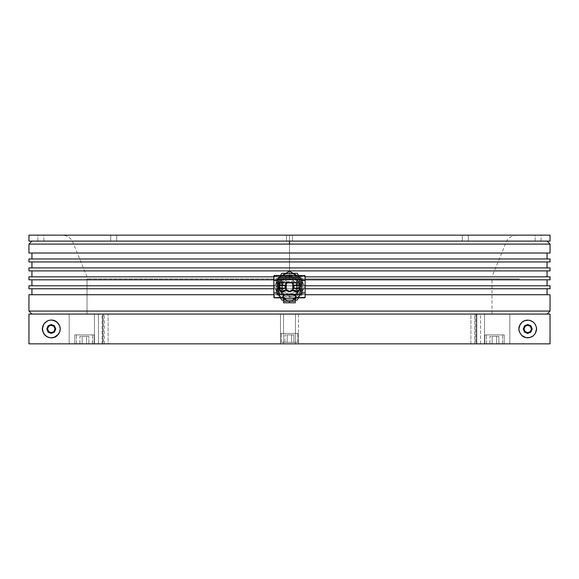 <?xml version="1.0" encoding="UTF-8"?>
<svg xmlns="http://www.w3.org/2000/svg" width="579" height="579" viewBox="0 0 579 579"><rect width="100%" height="100%" fill="white"/><g stroke="black" fill="none" stroke-linecap="round" stroke-linejoin="round"><path stroke-width="0.43" stroke-dasharray="2.9 2.17" d="M286.048 289.507L285.78 289.138L286.048 289.507M287.097 290.441L288.277 290.969L287.097 290.441M291.903 290.441L290.723 290.969L291.903 290.441M292.952 289.507L293.22 289.138L292.952 289.507M285.288 288.161A4.466 4.466 0 0 0 293.966 286.67A4.466 4.466 0 0 1 289.5 291.136A4.466 4.466 0 0 1 285.034 286.67A4.466 4.466 0 0 0 289.5 291.136A4.466 4.466 0 0 0 293.966 286.67A4.466 4.466 0 0 0 289.5 282.205A4.466 4.466 0 0 0 285.034 286.67L285.121 287.546M305.133 276.103L304.54 275.503L274.46 275.503L273.867 276.103L274.46 275.503L304.54 275.503L304.54 276.103L274.46 276.103L274.46 275.503L274.46 276.103L305.133 275.901L305.133 297.44L295.753 297.244L295.753 294.754L300.624 294.385L300.667 281.951L300.074 281.351L278.702 281.401L278.376 294.385L283.247 294.754L283.247 297.244L273.867 297.425L273.867 275.915L273.867 297.425M273.867 275.915L274.46 276.103M305.133 297.44L305.133 275.901M301.558 279.078L277.442 279.078L277.442 294.262L277.442 279.078L301.558 279.078L301.558 294.262L301.558 279.078M277.442 280.417L273.867 280.417L277.442 280.417M277.442 292.923L273.867 292.923L277.442 292.923M273.867 297.244L274.46 297.838L283.247 297.838L274.46 297.838L273.867 297.244M305.133 297.244L304.54 297.838L295.753 297.838L295.753 297.244L304.54 297.244L304.54 297.838L295.753 297.838L295.753 294.262L301.558 294.262L295.753 294.262L295.753 294.754L300.074 294.754L300.667 294.154L300.667 277.479L300.667 294.154L300.074 294.154L300.074 278.079L300.667 277.479L300.667 281.951L300.074 281.351L278.926 281.351A0.593 0.593 0 0 0 278.333 281.951L278.333 294.154L278.333 281.951A0.593 0.593 0 0 1 278.926 281.351L278.333 281.951L278.333 277.479L278.926 278.079L278.926 294.154L278.333 294.154L278.333 277.479L300.667 277.479L300.667 294.154A0.593 0.593 0 0 1 300.074 294.754L298.12 294.754L300.074 294.754L300.074 294.154L298.663 294.154L299.922 291.498L299.864 282.357L298.598 280.388L296.947 279.867L282.053 279.867L280.402 280.388L279.078 282.965L279.078 291.498L280.337 294.154L278.926 294.154L278.926 278.079L300.074 278.079L300.074 294.154L298.663 294.154L298.12 294.754L296.947 294.754L298.12 294.754M280.88 294.754L282.053 294.754L280.88 294.754L280.337 294.154L278.926 294.154L278.926 294.754A0.593 0.593 0 0 1 278.333 294.154L278.926 294.754L283.247 294.754L283.247 294.262L277.442 294.262L283.247 294.262L283.247 297.838L283.247 297.244L274.46 297.244M301.558 292.923L305.133 292.923L301.558 292.923M301.558 280.417L305.133 280.417L301.558 280.417M300.074 281.351A0.593 0.593 0 0 1 300.667 281.951A0.593 0.593 0 0 0 300.074 281.351M299.77 290.289L299.77 282.841L293.22 282.841M285.78 282.841L279.23 282.841L279.23 290.289M283.247 294.262L295.753 294.262L283.247 294.262M295.456 294.754L283.544 294.754L295.456 294.754L295.456 298.323L283.544 298.323L283.544 294.754L283.544 302.795L295.456 302.795L295.456 298.323L283.544 298.323L295.456 298.323L295.456 294.754M282.053 294.754L296.947 294.754L282.053 294.754L282.053 291.773L282.053 294.754M300.667 277.479L278.333 277.479L300.667 277.479L300.074 278.079L278.926 278.079L278.333 277.479L300.667 277.479M283.992 291.136L288.009 291.136L283.992 291.136M290.991 291.136L295.008 291.136L290.991 291.136M296.947 291.773L296.947 294.754L296.947 291.773M282.053 279.867L296.947 279.867L296.947 282.205L282.053 282.205L282.053 279.867L282.053 282.205L279.954 283.08L282.053 282.205L296.947 282.205L296.947 279.867L298.084 280.098L299.698 281.778L299.922 282.965L299.922 291.498L299.698 284.043A2.975 2.975 0 0 0 296.947 282.205L282.053 282.205A2.975 2.975 0 0 0 279.078 285.179L279.078 291.498L279.302 281.778L280.916 280.098L282.053 279.867M280.337 294.154L279.165 292.265L279.302 289.297A2.975 2.975 0 0 0 282.053 291.136L296.947 291.136A2.975 2.975 0 0 0 299.698 289.297L299.835 292.265L298.663 294.154M299.77 285.179L299.698 289.297L297.99 290.947L282.045 291.136M280.916 290.911L279.954 290.267L280.916 290.911M298.084 282.429L296.947 282.205L299.046 283.08L298.084 282.429M279.809 290.115L279.078 288.161A2.975 2.975 0 0 0 279.302 289.297L279.136 284.6L280.916 282.429L296.947 282.205L296.947 282.841M299.922 288.161L299.698 289.297A2.975 2.975 0 0 0 299.922 288.161M296.947 283.08L296.947 282.205A2.975 2.975 0 0 1 299.922 285.179A2.975 2.975 0 0 0 299.698 284.043L299.698 285.179M290.115 282.248L287.097 282.907L290.115 282.248M291.903 282.907L290.723 282.378L291.903 282.907A4.466 4.466 0 0 1 293.712 285.179A4.466 4.466 0 0 0 285.288 285.179A4.466 4.466 0 0 1 291.903 282.907M292.952 283.833L293.22 284.202L292.952 283.833M282.053 282.841L282.053 282.205L282.053 282.841M286.048 283.833L285.78 284.202L286.048 283.833M281.901 291.136L279.968 290.289M279.577 283.529L279.954 283.08M285.121 285.802L287.018 282.957L289.5 282.205L291.982 282.957L293.879 285.802L291.982 282.957L289.5 282.205L286.344 283.515L285.034 286.67M293.879 287.546L292.656 289.833L289.5 291.136L287.018 290.383L285.375 288.378L287.792 290.796L291.208 290.796L293.213 289.153L293.879 285.802M283.544 301.304L295.456 301.304L283.544 301.304M283.544 299.813L295.456 299.813L295.456 302.795L283.544 302.795L283.544 299.813M299.857 285.78L299.886 285.78A10.422 10.422 0 0 0 297.353 279.823L295.572 279.823L292.721 278.224L289.5 277.681A8.989 8.989 0 0 1 298.489 286.67L298.786 285.78L298.489 286.67A8.989 8.989 0 0 1 289.5 295.659A8.989 8.989 0 0 1 280.511 286.67A8.989 8.989 0 0 1 289.5 277.681L286.279 278.224L283.428 279.823L281.647 279.823A10.422 10.422 0 0 0 279.114 285.78L280.2 282.588L281.966 279.823L31.925 279.823L297.353 279.823A10.422 10.422 0 0 1 299.886 285.78L298.8 282.595L297.034 279.823L298.8 282.595L299.596 285.78L547.075 285.78L31.925 285.78L280.214 285.78L273.867 285.78L280.214 285.78L280.417 288.755L280.214 285.78L279.259 285.78M289.5 241.11L31.925 241.11L289.5 241.11L289.5 244.092L28.95 244.092L550.05 244.092L289.5 244.092L289.5 241.11L547.075 241.11L28.95 241.11L550.05 241.11L289.5 241.11L292.475 241.11L292.475 235.154L286.525 235.154L286.525 241.11L292.475 241.11L292.475 235.154L286.525 235.154L286.525 241.11L292.475 241.11L286.525 241.11L286.525 235.154L292.475 235.154L289.5 235.154L289.5 276.842L305.133 276.842L28.95 276.842L550.05 276.842L31.925 276.842L289.5 276.842L31.925 276.842L286.663 276.842L289.5 276.436L292.952 276.842L289.5 276.842L289.5 243.983L505.402 243.983L73.598 243.983L289.5 243.983L73.598 243.983L289.5 243.983L289.5 235.154L62.091 235.154L550.05 235.154L28.95 235.154L292.475 235.154L286.75 235.154L292.475 235.154L292.475 241.11L286.525 241.11L286.525 235.154L292.475 235.154L292.475 241.11L57.524 241.11L289.5 241.11M550.05 253.023L28.95 253.023L550.05 253.023M547.075 258.979L28.95 258.979L547.075 258.979M550.05 261.954L28.95 261.954L550.05 261.954M547.075 267.911L28.95 267.911L547.075 267.911M550.05 270.892L28.95 270.892L550.05 270.892M550.05 279.823L28.95 279.823L547.075 279.823L295.572 279.823L305.133 279.823L295.572 279.823L292.721 278.224L289.5 277.681L286.279 278.224L283.428 279.823L281.647 279.823L279.114 285.78A10.422 10.422 0 0 1 281.647 279.823L550.05 279.823M279.44 288.755L550.05 288.755L28.95 288.755L547.075 288.755L298.583 288.755L298.836 286.67L298.583 288.755L305.133 288.755L299.444 288.755M28.95 285.78L550.05 285.78L28.95 285.78M285.295 294.711L289.5 295.659L296.13 294.711A10.422 10.422 0 0 0 299.712 288.755L296.13 294.711L289.5 295.659L285.295 294.711L273.867 294.711L285.295 294.711M279.288 288.755L279.288 288.755A10.422 10.422 0 0 0 282.87 294.711L283.71 294.711L282.87 294.711A10.422 10.422 0 0 1 279.288 288.755L280.873 292.048L283.225 294.711L280.873 292.048L279.577 288.755L31.925 288.755L299.712 288.755A10.422 10.422 0 0 1 296.13 294.711L31.925 294.711L547.075 294.711L295.775 294.711L298.12 292.055L299.712 288.755M550.05 311.089L28.95 311.089L550.05 311.089M28.95 294.711L550.05 294.711L28.95 294.711M547.075 314.064L31.925 314.064L547.075 314.064M87.016 278.839L87.016 314.064L491.984 314.064L491.984 278.839L87.016 278.839L491.984 278.839L491.984 314.064L87.016 314.064L491.006 314.064L87.016 314.064L87.016 278.839L87.994 278.839L87.016 278.839M80.763 314.064L88.211 314.064L80.763 314.064M490.789 314.064L498.237 314.064L490.789 314.064M49.049 314.064L56.496 314.064L49.049 314.064M285.78 314.064L288.132 314.064L285.78 314.064M522.504 314.064L529.951 314.064L522.504 314.064M288.639 278.839L519.493 278.839L288.639 278.839M491.984 278.839L87.994 278.839L491.984 278.839M305.133 294.711L293.705 294.711L305.133 294.711M273.867 279.823L283.428 279.823L273.867 279.823M279.114 285.78L299.886 285.78M547.075 276.842L292.337 276.842L547.075 276.842M31.925 270.892L264.256 270.892L31.925 270.892M31.925 261.954L264.256 261.954L31.925 261.954M31.925 253.023L264.256 253.023L31.925 253.023M277.587 286.67A11.913 11.913 0 0 0 289.5 298.583A11.913 11.913 0 0 0 301.413 286.67A11.913 11.913 0 0 1 289.5 298.583A11.913 11.913 0 0 1 277.587 286.67L278.499 291.23L281.076 295.095L284.94 297.678L289.5 298.583L294.06 297.678L297.924 295.095L300.501 291.23L301.413 286.67L300.501 282.111L297.924 278.246L294.06 275.669L289.5 274.757L284.94 275.669L281.076 278.246L278.499 282.111L277.587 286.67A11.913 11.913 0 0 1 289.5 274.757A11.913 11.913 0 0 1 301.413 286.67A11.913 11.913 0 0 0 289.5 274.757A11.913 11.913 0 0 0 277.587 286.67M280.475 297.838L274.026 286.67L281.763 300.074L297.237 300.074L304.974 286.67L298.525 297.838L304.974 286.67L297.237 273.274L281.763 273.274L274.026 286.67L280.475 275.503L274.026 286.67L280.475 297.838M295.456 300.074L283.544 300.074L295.456 300.074M285.91 273.274L293.09 273.274L285.91 273.274M298.525 275.503L304.974 286.67L298.525 275.503M283.247 295.008L279.809 290.506L279.078 286.67L276.103 286.67A13.397 13.397 0 0 0 289.5 300.074A13.397 13.397 0 0 0 302.897 286.67L299.922 286.67C299.3 293.003 295.826 296.477 289.5 297.092C283.203 296.441 279.729 292.967 279.078 286.67L279.874 282.675L282.139 279.288L285.534 277.03L289.536 276.248L293.51 277.052L296.882 279.317L299.133 282.69L299.922 286.67L299.126 290.658L296.868 294.038L295.29 295.333L293.488 296.303L289.5 297.092L285.664 296.361L283.544 295.225M295.601 294.754L298.916 290.397L299.625 286.67L298.916 282.943L296.658 279.512L293.227 277.261L289.5 276.545L289.5 279.527A7.143 7.143 0 0 1 296.643 286.67A7.143 7.143 0 0 1 289.5 293.821L289.5 296.795C302.556 297.367 302.556 275.973 289.5 276.545C276.444 275.973 276.444 297.367 289.5 296.795L289.5 293.821A7.143 7.143 0 0 1 282.357 286.67A7.143 7.143 0 0 0 289.5 293.821A7.143 7.143 0 0 0 296.643 286.67A7.143 7.143 0 0 1 289.5 293.821A7.143 7.143 0 0 1 282.357 286.67A7.143 7.143 0 0 1 289.5 279.527A7.143 7.143 0 0 1 296.643 286.67A7.143 7.143 0 0 0 289.5 279.527A7.143 7.143 0 0 0 282.357 286.67A7.143 7.143 0 0 1 289.5 279.527L289.5 276.545L285.773 277.261L282.342 279.512L280.084 282.943L279.375 286.67L280.084 290.397L283.399 294.754M276.103 286.67A13.397 13.397 0 0 1 282.096 275.503L278.868 278.513L276.559 283.203L276.103 286.67L279.078 286.67C279.7 280.323 283.189 276.849 289.536 276.248L291.563 276.451L295.312 278.014L296.882 279.317L299.133 282.69L299.922 286.67L302.897 286.67A13.397 13.397 0 0 0 282.798 275.068A13.397 13.397 0 0 0 282.798 298.279A13.397 13.397 0 0 0 302.897 286.67A13.397 13.397 0 0 0 289.5 273.274A13.397 13.397 0 0 0 276.103 286.67L276.103 278.933L282.038 275.503L276.103 278.933L276.103 294.407L276.103 286.67L276.559 290.137L277.898 293.372L282.096 297.838A13.397 13.397 0 0 1 276.103 286.67L276.103 278.933L289.5 271.196L302.897 278.933L302.897 286.67A13.397 13.397 0 0 1 296.904 297.838L301.102 293.372L302.441 290.137L302.897 286.67L302.441 283.203L301.102 279.968L296.904 275.503A13.397 13.397 0 0 1 302.897 286.67L302.897 294.407L296.962 297.838L302.897 294.407L302.897 278.933L302.897 294.407L289.5 302.144L283.544 298.706L289.5 300.074L295.456 298.677A13.397 13.397 0 0 1 283.544 298.677L289.5 302.144L295.456 298.706L289.5 302.144L276.103 294.407L276.103 286.67M283.544 294.863L285.773 296.086L289.5 296.795L293.227 296.086L295.456 294.863M296.962 275.503L302.897 278.933L296.962 275.503M282.038 297.838L276.103 294.407L282.038 297.838M92.524 343.846L92.524 334.908L76.45 334.908L76.45 343.846L92.524 343.846L76.45 343.846L76.45 334.908L92.524 334.908L92.372 343.846L94.167 343.846L94.167 334.908L74.807 334.908L74.807 343.846L92.531 343.846M76.45 343.846L92.372 343.846L76.45 343.846M86.611 343.846L79.916 343.846L88.848 343.846L86.618 343.846L86.618 336.399L88.848 336.399L88.848 343.846L88.848 336.399L86.611 336.399L86.611 343.846L86.611 336.399L82.146 336.399L86.618 336.399L86.618 343.846L82.146 343.846L82.146 336.399L82.146 343.846L86.611 343.846M82.146 336.399L82.146 343.846L79.916 343.846L79.916 336.399L82.146 336.399L79.916 336.399L79.916 343.846L82.146 343.846L82.146 336.399M297.541 342.355L297.541 333.424L281.459 333.424L281.459 342.355L297.541 342.355L281.459 342.355L281.459 333.424L297.541 333.424L297.541 342.355M281.459 342.355L297.389 342.355L281.459 342.355M291.628 342.355L284.926 342.355L291.628 342.355L291.628 334.908L293.857 334.908L293.857 342.355L291.628 342.355L293.857 342.355L293.857 334.908L291.628 334.908L291.628 342.355L287.162 342.355L287.162 334.908L291.628 334.908L291.628 342.355L291.628 334.908L287.162 334.908L287.162 342.355L291.628 342.355M287.162 334.908L287.162 342.355L284.926 342.355L284.926 334.908L287.162 334.908L284.926 334.908L284.926 342.355L287.162 342.355L287.162 334.908M502.55 343.846L502.55 334.908L486.476 334.908L486.476 343.846L502.55 343.846L486.476 343.846L486.476 334.908L502.55 334.908L502.55 343.846M486.476 343.846L504.193 343.846L504.193 334.908L484.833 334.908L484.833 343.846L504.193 343.846L486.469 343.846M496.637 343.846L489.943 343.846L496.637 343.846L496.637 336.399L498.874 336.399L498.874 343.846L496.637 343.846L498.874 343.846L498.874 336.399L496.637 336.399L496.637 343.846L492.172 343.846L492.172 336.399L496.637 336.399L496.637 343.846L496.637 336.399L492.172 336.399L492.172 343.846L496.637 343.846M492.172 336.399L492.172 343.846L489.943 343.846L489.943 336.399L492.172 336.399L489.943 336.399L489.943 343.846L492.172 343.846L492.172 336.399M289.5 276.842L491.984 276.842L289.5 276.842L289.5 243.983L505.402 243.983L289.5 243.983L505.402 243.983L289.5 243.983L289.5 235.154L465.284 235.154L462.339 235.154L462.339 241.11L468.295 241.11L468.295 235.154L462.339 235.154L462.339 241.11L468.295 241.11L468.295 235.154L462.339 235.154L516.909 235.154L110.705 235.154L110.705 241.11L116.661 241.11L116.661 235.154L110.705 235.154L110.705 241.11L116.661 241.11L116.661 235.154L62.091 235.154L516.909 235.154L289.5 235.154L516.909 235.154L289.5 235.154L289.5 243.983L73.598 243.983L289.5 243.983L289.5 276.842L81.06 276.842L289.5 276.842M43.838 241.11L43.838 235.154L37.881 235.154L37.881 241.11L43.838 241.11L37.881 241.11L37.881 235.154L43.838 235.154L38.113 235.154L43.838 235.154L43.838 241.11M541.119 241.11L541.119 235.154L535.162 235.154L535.162 241.11L541.119 241.11L535.162 241.11L535.162 235.154L541.119 235.154L535.387 235.154L541.119 235.154L541.119 241.11M468.295 235.154L466.457 235.154L468.295 235.154L468.295 241.11L462.339 241.11L462.339 235.154L468.295 235.154L468.295 241.11L462.339 241.11L462.339 235.154L468.295 235.154M116.661 235.154L114.823 235.154L116.661 235.154L116.661 241.11L110.705 241.11L110.705 235.154L116.661 235.154L116.661 241.11L110.705 241.11L110.705 235.154L116.661 235.154M462.339 241.11L468.295 241.11L462.339 241.11M286.525 241.11L288.364 241.11L286.525 241.11M110.705 241.11L116.661 241.11L110.705 241.11M535.162 241.11L540.887 241.11L535.162 241.11M37.881 241.11L43.613 241.11L37.881 241.11M521.476 241.11L331.709 241.11L521.476 241.11M497.94 276.842L327.432 276.842L497.94 276.842M519.392 331.926A8.837 8.837 0 0 0 521.802 335.523M527.194 337.781A8.837 8.837 0 0 0 536.422 330.5M42.484 330.515A8.931 8.931 0 0 0 51.799 337.875M57.249 335.603A8.931 8.931 0 0 0 59.695 331.962M295.456 314.064L550.036 314.064L298.547 314.064L298.547 343.846L509.831 343.846L509.831 314.064L550.036 314.064L550.036 343.846L509.831 343.846L509.831 314.064L470.908 314.064L476.119 314.064L476.119 343.846L476.119 314.064L284.738 314.064L550.036 314.064L550.036 343.846L28.964 343.846L280.482 343.846L280.482 314.064L295.456 314.064L295.456 343.846L283.544 343.846L283.544 314.064L295.456 314.064L295.456 343.846L298.547 343.846L298.547 314.064L295.456 314.064L295.456 343.846L509.831 343.846L484.551 343.846L484.551 314.064L509.831 314.064L509.831 343.846L509.831 314.064L28.964 314.064L280.482 314.064L69.169 314.064L69.169 343.846L69.169 314.064L28.964 314.064L289.5 314.064L28.964 314.064L28.964 343.846L295.456 343.846L295.456 314.064M294.262 314.064L291.251 314.064L294.262 314.064M280.569 343.846L298.431 343.846L280.569 343.846L280.569 333.424L280.569 343.846L280.569 333.424L298.431 333.424L298.431 343.846L280.569 343.846L298.431 343.846L298.431 333.424L298.431 343.846L298.431 333.424L280.569 333.424L280.569 343.846M283.544 314.064L283.544 343.846L283.544 314.064L280.482 314.064L280.482 343.846L283.544 343.846L283.544 314.064M59.695 325.948A8.931 8.931 0 0 0 57.256 322.315M51.806 320.035A8.931 8.931 0 0 0 42.484 327.403M536.422 327.41A8.837 8.837 0 0 0 527.201 320.129M521.809 322.38A8.837 8.837 0 0 0 519.392 325.977M298.431 333.424L280.569 333.424L298.431 333.424M284.738 333.424L294.262 333.424L284.738 333.424M84.491 314.064L79.424 314.064L84.491 314.064M494.509 314.064L499.576 314.064L494.509 314.064M69.169 343.846L69.169 314.064L94.449 314.064L94.449 343.846L69.169 343.846L69.169 314.064L28.964 314.064L28.964 343.846L550.036 343.846L476.857 343.846L476.857 314.064L470.908 314.064L470.908 343.846L476.857 343.846L103.192 343.846L103.192 314.064L475.808 314.064L475.808 343.846L102.896 343.846L108.092 343.846L108.092 314.064L102.143 314.064L102.143 343.846L108.092 343.846L94.449 343.846L94.449 314.064L98.416 314.064L98.416 343.846L69.169 343.846M74.807 343.846L91.33 343.846L74.807 343.846L74.807 334.908L94.167 334.908L94.167 343.846L74.807 343.846M484.833 343.846L485.571 343.846L484.833 343.846L484.833 334.908L504.193 334.908L504.193 343.846L484.833 343.846M108.092 314.064L104.372 314.064L104.372 343.846L108.092 343.846L108.092 314.064M102.143 343.846L102.143 314.064L98.416 314.064L98.416 343.846L102.143 343.846M474.628 343.846L476.119 343.846L476.119 314.064L474.628 314.064L474.628 343.846L470.908 343.846L470.908 314.064L474.628 314.064L474.628 343.846M104.372 343.846L104.372 314.064L102.881 314.064L102.881 343.846L104.372 343.846M476.857 314.064L480.584 314.064L480.584 343.846L476.857 343.846L476.857 314.064M480.584 343.846L480.584 314.064L484.551 314.064L484.551 343.846L480.584 343.846M298.409 294.342L297.997 294.689L298.409 294.342M280.938 294.602L280.468 294.255L280.938 294.602M274.46 276.697L304.54 276.697M516.909 235.154C511.083 235.508 507.247 238.454 505.402 243.983L491.984 276.842M87.016 276.842L73.598 243.983C71.753 238.454 67.917 235.508 62.091 235.154M102.881 343.846L102.881 314.064"/><path stroke-width="0.87" d="M286.048 289.507L285.288 288.161A4.466 4.466 0 0 1 285.034 286.67A4.466 4.466 0 0 0 285.288 288.161L287.097 290.441L286.048 289.507M288.277 290.969L288.885 291.092L288.277 290.969M289.5 291.136L288.885 291.092L289.5 291.136M290.723 290.969L290.115 291.092L290.723 290.969M292.952 289.507L291.903 290.441L293.712 288.161L292.952 289.507M296.947 282.841L296.947 288.161L299.77 288.161L293.712 288.161A4.466 4.466 0 0 0 293.966 286.67A4.466 4.466 0 0 1 293.712 288.161L296.947 288.161L296.947 285.179L299.77 285.179M274.46 275.503L304.54 275.503L304.54 276.103L305.133 275.901L305.133 280.417L301.558 280.417L301.558 279.078L277.442 279.078L277.442 280.417L273.867 280.417L273.867 276.103A0.593 0.593 0 0 1 274.46 275.503L273.867 276.103L274.46 275.503L304.54 275.503A0.593 0.593 0 0 1 305.133 276.103L305.133 297.44L304.54 297.244M304.54 275.503L305.133 276.103M305.133 297.244L304.54 297.838L295.753 297.838L295.753 294.262L301.558 294.262L301.558 292.923L305.133 292.923L305.133 297.244A0.593 0.593 0 0 1 304.54 297.838L295.753 297.838L295.753 294.262L277.442 294.262L277.442 280.417L277.442 292.923L273.867 292.923L273.867 280.417L277.442 280.417L277.442 279.078L301.558 279.078L301.558 292.923L301.558 280.417L305.133 280.417L305.133 292.923L301.558 292.923L301.558 294.262L283.247 294.262L283.247 297.838L274.46 297.838A0.593 0.593 0 0 1 273.867 297.244L274.46 297.838L274.46 297.244L273.867 297.425L273.867 275.915L274.46 276.103M297.99 291.773L297.99 290.289L299.77 290.289L299.77 282.841L293.22 282.841L293.22 290.289L295.008 290.289L295.008 291.773L297.99 291.773M283.992 291.773L283.992 290.289L285.78 290.289L285.78 282.841L279.23 282.841L279.23 290.289L281.01 290.289L281.01 291.773L283.992 291.773M290.991 291.773L290.991 290.289L292.779 290.289L292.779 282.841L286.221 282.841L286.221 290.289L288.009 290.289L288.009 291.773L290.991 291.773M293.22 282.841L299.77 282.841L299.77 290.289M279.23 290.289L279.23 282.841L285.78 282.841M277.442 294.262L283.247 294.262L283.247 297.838L274.236 297.794L273.867 292.923L277.442 292.923L277.442 294.262M283.544 294.754L283.544 297.838L283.544 294.754M295.456 297.838L295.456 294.754L295.456 298.323L283.544 298.323L283.544 297.838M279.23 285.179L282.053 285.179L282.053 291.136L283.992 291.136L282.053 291.136L282.053 291.773L282.053 291.136L280.916 290.911L282.053 291.136L282.053 288.161L279.23 288.161M288.009 291.136L290.991 291.136L288.009 291.136M295.008 291.136L296.947 291.136L296.947 291.773L296.947 291.136L298.084 290.911L295.008 291.136M299.698 289.297L299.046 290.267L299.698 289.297M279.954 290.267L279.302 289.297L279.954 290.267M299.046 283.08L299.698 284.043L299.046 283.08M279.302 284.043L279.954 283.08L279.302 284.043M296.947 288.161L296.947 291.136L296.947 288.161M279.078 288.161L285.288 288.161L282.053 288.161L282.053 282.841L282.053 285.179L279.136 285.179M291.903 282.907L292.952 283.833L291.903 282.907M293.712 285.179L292.952 283.833L293.712 285.179L296.947 285.179L293.712 285.179A4.466 4.466 0 0 1 293.966 286.67A4.466 4.466 0 0 0 293.712 285.179A4.466 4.466 0 0 1 293.966 286.67A4.466 4.466 0 0 0 293.712 285.179M285.375 288.378L285.034 286.67A4.466 4.466 0 0 1 285.288 285.179A4.466 4.466 0 0 0 285.034 286.67A4.466 4.466 0 0 1 285.288 285.179L287.198 282.841L285.288 285.179L282.053 285.179L285.288 285.179A4.466 4.466 0 0 0 285.288 288.161M299.864 285.179L296.947 285.179L296.947 282.429M279.577 283.529L279.968 283.059M285.034 286.67L285.375 284.962M293.625 284.962L293.625 288.378M295.456 301.304L283.544 301.304L283.544 298.323L283.544 301.304L295.456 301.304L295.456 298.323L295.456 301.304M283.544 302.795L283.544 301.304L283.544 302.795L295.456 302.795L283.544 302.795M283.544 298.323L295.456 298.323M289.5 244.092L289.5 241.11L289.5 244.092L28.95 244.092L550.05 244.092L550.05 253.023L550.05 244.092L289.5 244.092M28.95 253.023L28.95 244.092L28.95 253.023L550.05 253.023L28.95 253.023M547.075 253.023L547.075 258.979L547.075 253.023M31.925 258.979L31.925 253.023L31.925 258.979M550.05 258.979L550.05 261.954L550.05 258.979L28.95 258.979L28.95 261.954L28.95 258.979L550.05 258.979M547.075 261.954L547.075 267.911L547.075 261.954M31.925 267.911L31.925 261.954L31.925 267.911M550.05 267.911L550.05 270.892L550.05 267.911L28.95 267.911L28.95 270.892L28.95 267.911L550.05 267.911M547.075 270.892L547.075 276.842L547.075 270.892M31.925 276.842L31.925 270.892L31.925 276.842M550.05 276.842L550.05 279.823L550.05 276.842L305.133 276.842L550.05 276.842M28.95 279.823L28.95 276.842L28.95 279.823L273.867 279.823L28.95 279.823M547.075 279.823L547.075 285.78L547.075 279.823M31.925 285.78L31.925 279.823L31.925 285.78M550.05 285.78L550.05 288.755L550.05 285.78L305.133 285.78L550.05 285.78M28.95 288.755L28.95 285.78L28.95 288.755L273.867 288.755L28.95 288.755M273.867 285.78L28.95 285.78L273.867 285.78M547.075 288.755L547.075 294.711L547.075 288.755M31.925 294.711L31.925 288.755L31.925 294.711M550.05 294.711L550.05 311.089L547.075 314.064L550.05 311.089L28.95 311.089L28.95 294.711L28.95 311.089L31.925 314.064L28.95 311.089L550.05 311.089L550.05 294.711L305.133 294.711L550.05 294.711M273.867 294.711L28.95 294.711L273.867 294.711M305.133 288.755L550.05 288.755L305.133 288.755M305.133 279.823L550.05 279.823L305.133 279.823M273.867 276.842L28.95 276.842L273.867 276.842M28.95 270.892L550.05 270.892L28.95 270.892M28.95 261.954L550.05 261.954L28.95 261.954M281.763 300.074L280.475 297.838L281.763 300.074L283.544 300.074L281.763 300.074M297.237 300.074L295.456 300.074L297.237 300.074L298.525 297.838L297.237 300.074M280.475 275.503L281.763 273.274L285.91 273.274L281.763 273.274L280.475 275.503M289.5 273.274L286.033 273.729L282.096 275.503A13.397 13.397 0 0 1 296.904 275.503L292.967 273.729L289.5 273.274M293.09 273.274L297.237 273.274L298.525 275.503L297.237 273.274L293.09 273.274M296.904 297.838A13.397 13.397 0 0 1 295.456 298.677L296.904 297.838M282.798 298.279L283.544 298.677A13.397 13.397 0 0 1 282.096 297.838L282.798 298.272M282.038 275.503L289.5 271.196L296.962 275.503L289.5 271.196L282.038 275.503M296.962 297.838L295.456 298.706L296.962 297.838M550.05 235.154L550.05 241.11L550.05 235.154L28.95 235.154L28.95 241.11L28.95 235.154L550.05 235.154M28.95 241.11L550.05 241.11L28.95 241.11M519.392 331.926L518.878 328.952A8.837 8.837 0 0 0 519.392 331.926L518.878 328.952L519.913 324.805L521.809 322.38L524.531 320.708L528.489 320.151L530.929 320.723L533.187 322.011L535.242 324.312L536.422 327.41L536.422 330.5L535.242 333.598L533.201 335.892L529.727 337.564L525.87 337.6L521.802 335.523L519.392 331.926L521.802 335.523A8.837 8.837 0 0 0 527.194 337.781M536.422 330.5A8.837 8.837 0 0 0 536.559 328.952L535.242 333.598L533.201 335.892L530.929 337.188L528.482 337.76L525.87 337.6L521.802 335.523M42.347 328.966A8.931 8.931 0 0 0 42.484 330.515L42.81 326.122L44.67 322.952L48.028 320.636L50.496 320.057L53.138 320.216L57.256 322.315L59.695 325.948L60.216 328.952L59.695 331.962L58.566 334.126L54.491 337.289L50.496 337.854L46.863 336.717L43.678 333.642L42.347 328.952L43.678 324.269L46.863 321.193L49.244 320.259L51.806 320.035L55.888 321.302L58.573 323.791L59.695 325.948L60.216 328.952L59.695 331.962A8.931 8.931 0 0 0 59.695 325.948M51.799 337.875A8.931 8.931 0 0 0 57.249 335.603L53.13 337.695L50.496 337.854L48.028 337.275L44.677 334.973L42.484 330.515M550.036 314.064L28.964 314.064L28.964 343.846L550.036 343.846L550.036 314.064L28.964 314.064L28.964 343.846L550.036 343.846L550.036 314.064M51.285 333.424L48.122 332.114L46.819 328.952L48.122 325.796L51.285 324.486L54.44 325.796L55.75 328.952L54.44 332.114L51.285 333.424M59.695 331.962L57.249 335.603M527.715 333.424L530.878 332.114L532.181 328.952L530.878 325.796L527.715 324.486L524.56 325.796L523.25 328.952L524.56 332.114L527.715 333.424M57.256 322.315A8.931 8.931 0 0 0 53.145 320.216M53.138 320.216A8.931 8.931 0 0 0 51.806 320.035M42.484 327.403A8.931 8.931 0 0 0 42.347 328.944M536.422 327.41L536.559 328.952A8.837 8.837 0 0 0 536.422 327.41L535.242 324.312L533.187 322.011L529.734 320.346L527.201 320.129A8.837 8.837 0 0 0 521.809 322.38L524.531 320.708L527.201 320.129M519.392 325.977A8.837 8.837 0 0 0 518.878 328.952L519.392 325.977L521.809 322.38M527.715 332.679L530.35 331.586L531.442 328.952L530.35 326.324L527.715 325.232L525.088 326.324L523.995 328.952L525.088 331.586L527.715 332.679M51.285 332.679L48.65 331.586L47.558 328.952L48.65 326.324L51.285 325.232L53.912 326.324L55.005 328.952L53.912 331.586L51.285 332.679M31.925 241.11L28.95 244.092M547.075 241.11L550.05 244.092"/></g></svg>
